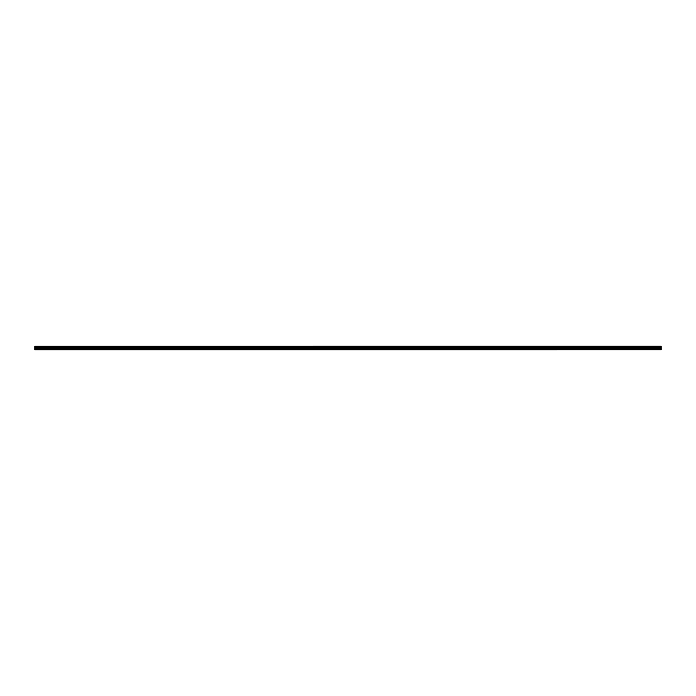 <?xml version="1.0" encoding="UTF-8"?>
<svg xmlns="http://www.w3.org/2000/svg" width="696" height="696" viewBox="0 0 696 696"><rect width="100%" height="100%" fill="white"/><g stroke="black" fill="none" stroke-linecap="round" stroke-linejoin="round"><path stroke-width="0.52" stroke-dasharray="3.48 2.61" d="M37.523 347.669L36.505 347.669L37.523 347.669M37.523 349.766L36.914 349.766L37.523 349.766M658.477 347.669L657.459 347.669L658.477 347.669M658.477 349.766L657.868 349.766L658.477 349.766M642.138 347.669L641.112 347.669L642.138 347.669M642.138 349.766L641.521 349.766L642.138 349.766M625.791 347.669L626.818 347.669L625.791 347.669M625.791 349.766L626.409 349.766L625.791 349.766M609.452 347.669L610.479 347.669L609.452 347.669M609.452 349.766L610.07 349.766L609.452 349.766M593.114 347.669L592.096 347.669L593.114 347.669M593.114 349.766L592.496 349.766L593.114 349.766M576.775 347.669L575.749 347.669L576.775 347.669M576.775 349.766L576.158 349.766L576.775 349.766M560.428 347.669L561.455 347.669L560.428 347.669M560.428 349.766L561.046 349.766L560.428 349.766M544.089 347.669L545.116 347.669L544.089 347.669M544.089 349.766L544.707 349.766L544.089 349.766M527.751 347.669L526.724 347.669L527.751 347.669M527.751 349.766L527.133 349.766L527.751 349.766M511.412 347.669L510.385 347.669L511.412 347.669M511.412 349.766L510.794 349.766L511.412 349.766M495.065 347.669L496.091 347.669L495.065 347.669M495.065 349.766L495.683 349.766L495.065 349.766M478.726 347.669L477.708 347.669L478.726 347.669M478.726 349.766L479.344 349.766L478.726 349.766M462.388 347.669L461.361 347.669L462.388 347.669M462.388 349.766L461.77 349.766L462.388 349.766M446.049 347.669L445.022 347.669L446.049 347.669M446.049 349.766L445.431 349.766L446.049 349.766M429.702 347.669L430.728 347.669L429.702 347.669M429.702 349.766L430.319 349.766L429.702 349.766M413.363 347.669L412.345 347.669L413.363 347.669M413.363 349.766L412.754 349.766L413.363 349.766M397.025 347.669L395.998 347.669L397.025 347.669M397.025 349.766L396.407 349.766L397.025 349.766M380.686 347.669L379.659 347.669L380.686 347.669M380.686 349.766L380.068 349.766L380.686 349.766M364.339 347.669L365.365 347.669L364.339 347.669M364.339 349.766L364.956 349.766L364.339 349.766M348 347.669L346.982 347.669L348 347.669M348 349.766L347.391 349.766L348 349.766M331.661 347.669L330.635 347.669L331.661 347.669M331.661 349.766L331.044 349.766L331.661 349.766M315.314 347.669L316.341 347.669L315.314 347.669M315.314 349.766L315.932 349.766L315.314 349.766M298.975 347.669L300.002 347.669L298.975 347.669M298.975 349.766L299.593 349.766L298.975 349.766M282.637 347.669L281.619 347.669L282.637 347.669M282.637 349.766L282.028 349.766L282.637 349.766M266.298 347.669L265.272 347.669L266.298 347.669M266.298 349.766L265.681 349.766L266.298 349.766M249.951 347.669L250.978 347.669L249.951 347.669M249.951 349.766L250.569 349.766L249.951 349.766M233.612 347.669L234.639 347.669L233.612 347.669M233.612 349.766L234.23 349.766L233.612 349.766M217.274 347.669L216.256 347.669L217.274 347.669M217.274 349.766L216.656 349.766L217.274 349.766M200.935 347.669L199.909 347.669L200.935 347.669M200.935 349.766L200.317 349.766L200.935 349.766M184.588 347.669L185.614 347.669L184.588 347.669M184.588 349.766L185.206 349.766L184.588 349.766M168.249 347.669L169.276 347.669L168.249 347.669M168.249 349.766L168.867 349.766L168.249 349.766M151.911 347.669L150.884 347.669L151.911 347.669M151.911 349.766L151.293 349.766L151.911 349.766M135.572 347.669L134.546 347.669L135.572 347.669M135.572 349.766L134.954 349.766L135.572 349.766M119.225 347.669L120.251 347.669L119.225 347.669M119.225 349.766L119.843 349.766L119.225 349.766M102.886 347.669L101.868 347.669L102.886 347.669M102.886 349.766L103.504 349.766L102.886 349.766M86.548 347.669L85.521 347.669L86.548 347.669M86.548 349.766L85.93 349.766L86.548 349.766M70.209 347.669L69.182 347.669L70.209 347.669M70.209 349.766L69.591 349.766L70.209 349.766M53.862 347.669L54.888 347.669L53.862 347.669M53.862 349.766L54.479 349.766L53.862 349.766M37.523 346.234L36.505 346.234L37.523 346.234M658.477 346.234L657.459 346.234L658.477 346.234M642.138 346.234L641.112 346.234L642.138 346.234M625.791 346.234L626.818 346.234L625.791 346.234M609.452 346.234L610.479 346.234L609.452 346.234M593.114 346.234L592.096 346.234L593.114 346.234M576.775 346.234L575.749 346.234L576.775 346.234M560.428 346.234L561.455 346.234L560.428 346.234M544.089 346.234L545.116 346.234L544.089 346.234M527.751 346.234L526.724 346.234L527.751 346.234M511.412 346.234L510.385 346.234L511.412 346.234M495.065 346.234L496.091 346.234L495.065 346.234M478.726 346.234L477.708 346.234L478.726 346.234M462.388 346.234L461.361 346.234L462.388 346.234M446.049 346.234L445.022 346.234L446.049 346.234M429.702 346.234L430.728 346.234L429.702 346.234M413.363 346.234L412.345 346.234L413.363 346.234M397.025 346.234L395.998 346.234L397.025 346.234M380.686 346.234L379.659 346.234L380.686 346.234M364.339 346.234L365.365 346.234L364.339 346.234M348 346.234L346.982 346.234L348 346.234M331.661 346.234L330.635 346.234L331.661 346.234M315.314 346.234L316.341 346.234L315.314 346.234M298.975 346.234L300.002 346.234L298.975 346.234M282.637 346.234L281.619 346.234L282.637 346.234M266.298 346.234L265.272 346.234L266.298 346.234M249.951 346.234L250.978 346.234L249.951 346.234M233.612 346.234L234.639 346.234L233.612 346.234M217.274 346.234L216.256 346.234L217.274 346.234M200.935 346.234L199.909 346.234L200.935 346.234M184.588 346.234L185.614 346.234L184.588 346.234M168.249 346.234L169.276 346.234L168.249 346.234M151.911 346.234L150.884 346.234L151.911 346.234M135.572 346.234L134.546 346.234L135.572 346.234M119.225 346.234L120.251 346.234L119.225 346.234M102.886 346.234L101.868 346.234L102.886 346.234M86.548 346.234L85.521 346.234L86.548 346.234M70.209 346.234L69.182 346.234L70.209 346.234M53.862 346.234L54.888 346.234L53.862 346.234M34.8 346.312L661.2 346.26L34.8 346.651M661.2 349.766L34.8 349.749L661.2 349.766M661.2 346.26L34.8 346.26M34.8 346.695L661.2 347.095L34.8 347.095M661.2 349.749L34.8 349.61L34.8 349.009L661.2 349.009L661.2 347.556L34.8 347.147M34.8 347.556L34.8 349.009M34.8 349.575L661.2 349.61M661.2 349.575L661.2 349.07L34.8 349.07M34.8 347.504L661.2 347.556M34.8 346.834L661.2 346.834M661.2 346.965L34.8 346.965M661.2 347.643L34.8 347.643M34.8 348.452L661.2 348.452M661.2 348.513L34.8 348.513M661.2 347.591L34.8 347.591M36.914 349.766L36.914 347.669M657.868 349.766L657.868 347.669M641.521 349.766L641.521 347.669M625.182 349.766L625.182 347.669M608.843 349.766L608.843 347.669M592.496 349.766L592.496 347.669M576.158 349.766L576.158 347.669M559.819 349.766L559.819 347.669M543.48 349.766L543.48 347.669M527.133 349.766L527.133 347.669M510.794 349.766L510.794 347.669M494.456 349.766L494.456 347.669M478.117 349.766L478.117 347.669M461.77 349.766L461.77 347.669M445.431 349.766L445.431 347.669M429.093 349.766L429.093 347.669M412.754 349.766L412.754 347.669M396.407 349.766L396.407 347.669M380.068 349.766L380.068 347.669M363.73 349.766L363.73 347.669M347.391 349.766L347.391 347.669M331.044 349.766L331.044 347.669M314.705 349.766L314.705 347.669M298.366 349.766L298.366 347.669M282.028 349.766L282.028 347.669M265.681 349.766L265.681 347.669M249.342 349.766L249.342 347.669M233.003 349.766L233.003 347.669M216.656 349.766L216.656 347.669M200.317 349.766L200.317 347.669M183.979 349.766L183.979 347.669M167.64 349.766L167.64 347.669M151.293 349.766L151.293 347.669M134.954 349.766L134.954 347.669M118.616 349.766L118.616 347.669M102.277 349.766L102.277 347.669M85.93 349.766L85.93 347.669M69.591 349.766L69.591 347.669M53.253 349.766L53.253 347.669M36.505 347.669L36.505 346.234M657.459 347.669L657.459 346.234M641.112 347.669L641.112 346.234M624.773 347.669L624.773 346.234M608.435 347.669L608.435 346.234M592.096 347.669L592.096 346.234M575.749 347.669L575.749 346.234M559.41 347.669L559.41 346.234M543.071 347.669L543.071 346.234M526.724 347.669L526.724 346.234M510.385 347.669L510.385 346.234M494.047 347.669L494.047 346.234M477.708 347.669L477.708 346.234M461.361 347.669L461.361 346.234M445.022 347.669L445.022 346.234M428.684 347.669L428.684 346.234M412.345 347.669L412.345 346.234M395.998 347.669L395.998 346.234M379.659 347.669L379.659 346.234M363.321 347.669L363.321 346.234M346.982 347.669L346.982 346.234M330.635 347.669L330.635 346.234M314.296 347.669L314.296 346.234M297.958 347.669L297.958 346.234M281.619 347.669L281.619 346.234M265.272 347.669L265.272 346.234M248.933 347.669L248.933 346.234M232.595 347.669L232.595 346.234M216.256 347.669L216.256 346.234M199.909 347.669L199.909 346.234M183.57 347.669L183.57 346.234M167.231 347.669L167.231 346.234M150.884 347.669L150.884 346.234M134.546 347.669L134.546 346.234M118.207 347.669L118.207 346.234M101.868 347.669L101.868 346.234M85.521 347.669L85.521 346.234M69.182 347.669L69.182 346.234M52.844 347.669L52.844 346.234M38.132 349.766L38.132 347.669M659.086 349.766L659.086 347.669M642.747 349.766L642.747 347.669M626.409 349.766L626.409 347.669M610.07 349.766L610.07 347.669M593.723 349.766L593.723 347.669M577.384 349.766L577.384 347.669M561.046 349.766L561.046 347.669M544.707 349.766L544.707 347.669M528.36 349.766L528.36 347.669M512.021 349.766L512.021 347.669M495.683 349.766L495.683 347.669M479.344 349.766L479.344 347.669M462.997 349.766L462.997 347.669M446.658 349.766L446.658 347.669M430.319 349.766L430.319 347.669M413.972 349.766L413.972 347.669M397.634 349.766L397.634 347.669M381.295 349.766L381.295 347.669M364.956 349.766L364.956 347.669M348.609 349.766L348.609 347.669M332.27 349.766L332.27 347.669M315.932 349.766L315.932 347.669M299.593 349.766L299.593 347.669M283.246 349.766L283.246 347.669M266.907 349.766L266.907 347.669M250.569 349.766L250.569 347.669M234.23 349.766L234.23 347.669M217.883 349.766L217.883 347.669M201.544 349.766L201.544 347.669M185.206 349.766L185.206 347.669M168.867 349.766L168.867 347.669M152.52 349.766L152.52 347.669M136.181 349.766L136.181 347.669M119.843 349.766L119.843 347.669M103.504 349.766L103.504 347.669M87.157 349.766L87.157 347.669M70.818 349.766L70.818 347.669M54.479 349.766L54.479 347.669M38.541 347.669L38.541 346.234M659.495 347.669L659.495 346.234M643.156 347.669L643.156 346.234M626.818 347.669L626.818 346.234M610.479 347.669L610.479 346.234M594.132 347.669L594.132 346.234M577.793 347.669L577.793 346.234M561.455 347.669L561.455 346.234M545.116 347.669L545.116 346.234M528.769 347.669L528.769 346.234M512.43 347.669L512.43 346.234M496.091 347.669L496.091 346.234M479.744 347.669L479.744 346.234M463.405 347.669L463.405 346.234M447.067 347.669L447.067 346.234M430.728 347.669L430.728 346.234M414.381 347.669L414.381 346.234M398.042 347.669L398.042 346.234M381.704 347.669L381.704 346.234M365.365 347.669L365.365 346.234M349.018 347.669L349.018 346.234M332.679 347.669L332.679 346.234M316.341 347.669L316.341 346.234M300.002 347.669L300.002 346.234M283.655 347.669L283.655 346.234M267.316 347.669L267.316 346.234M250.978 347.669L250.978 346.234M234.639 347.669L234.639 346.234M218.292 347.669L218.292 346.234M201.953 347.669L201.953 346.234M185.614 347.669L185.614 346.234M169.276 347.669L169.276 346.234M152.929 347.669L152.929 346.234M136.59 347.669L136.59 346.234M120.251 347.669L120.251 346.234M103.904 347.669L103.904 346.234M87.566 347.669L87.566 346.234M71.227 347.669L71.227 346.234M54.888 347.669L54.888 346.234"/><path stroke-width="1.04" d="M34.8 349.766L661.2 349.749L34.8 349.766M34.8 347.095L661.2 346.695L34.8 347.095L34.8 349.61L661.2 349.61L34.8 349.575M34.8 346.26L661.2 346.234L34.8 346.695M34.8 347.556L661.2 347.556L661.2 349.009L34.8 349.009M34.8 349.07L661.2 349.009M661.2 349.07L661.2 349.575M34.8 346.312L661.2 346.26M661.2 346.312L34.8 346.651M34.8 347.147L661.2 347.095M661.2 347.147L34.8 347.504M34.8 346.965L661.2 346.965M661.2 346.834L34.8 346.834M34.8 348.513L661.2 348.513M661.2 348.452L34.8 348.452M34.8 347.643L661.2 347.643M34.8 347.591L661.2 347.591"/></g></svg>
